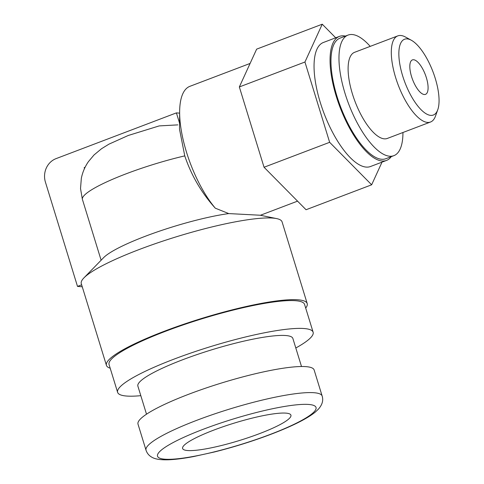 <?xml version="1.0" encoding="UTF-8"?>
<svg xmlns="http://www.w3.org/2000/svg" width="484" height="484" viewBox="0 0 484 484"><rect width="100%" height="100%" fill="white"/><g stroke="black" fill="none" stroke-linecap="round" stroke-linejoin="round"><path stroke-width="0.73" d="M430.718 115.38A40.541 15.016 69.2 0 0 437.76 109.759A40.541 15.016 69.2 0 0 432.986 71.795A40.541 15.016 69.2 0 0 411.339 40.251A40.541 15.016 69.2 0 0 407.183 38.883A40.541 15.016 69.2 0 0 402.646 75.849A40.541 15.016 69.2 0 0 430.718 115.38M437.76 109.759L435.521 116.033A46.071 17.061 -110.8 0 1 430.518 122.016A46.071 17.061 -110.8 0 1 427.523 122.422A46.071 17.061 -110.8 0 1 396.844 81.264A46.071 17.061 -110.8 0 1 397.781 35.895A46.071 17.061 -110.8 0 1 400.782 35.495A46.071 17.061 -110.8 0 1 405.501 37.044L411.339 40.251M413.602 59.744A18.428 6.824 69.2 0 0 412.404 59.907A18.428 6.824 69.2 0 0 412.029 78.057A18.428 6.824 69.2 0 0 424.299 94.519A18.428 6.824 69.2 0 0 425.503 94.356A18.428 6.824 69.2 0 0 425.878 76.206A18.428 6.824 69.2 0 0 413.602 59.744M259.563 433.622A56.664 9.081 162.9 0 0 290.926 415.169A56.664 9.081 162.9 0 0 213.97 430.034A56.664 9.081 162.9 0 0 182.607 448.493A56.664 9.081 162.9 0 0 259.563 433.622M101.12 260.229L82.328 199.13L80.525 188.53L81.33 178.312C82.589 172.189 84.96 166.617 88.457 161.602L94.023 154.965L101.531 148.727L108.936 144.165L128.26 135.478L159.194 125.913L177.828 124.878M110.195 368.209A105.04 16.831 -17.1 0 1 106.426 365.353A105.04 16.831 -17.1 0 1 164.56 331.147A105.04 16.831 -17.1 0 1 307.213 303.583A105.04 16.831 -17.1 0 1 305.694 308.066M106.426 365.353L81.288 283.642A105.04 16.831 -17.1 0 1 83.944 277.87A105.04 16.831 -17.1 0 1 139.422 249.435A105.04 16.831 -17.1 0 1 276.63 218.593A105.04 16.831 -17.1 0 1 282.075 221.872L307.213 303.583M140.814 395.676A102.275 16.389 -17.1 0 1 117.624 392.361A102.275 16.389 -17.1 0 1 174.228 359.049A102.275 16.389 -17.1 0 1 313.124 332.212A102.275 16.389 -17.1 0 1 295.809 347.996M117.624 392.361L109.063 364.543A102.275 16.389 -17.1 0 1 165.673 331.231A102.275 16.389 -17.1 0 1 304.569 304.4L313.124 332.212M146.513 414.195L137.88 386.129A81.082 12.995 -17.1 0 1 182.752 359.721A81.082 12.995 -17.1 0 1 292.868 338.443L301.508 366.515M146.029 450.229L138.007 424.147A92.135 14.768 -17.1 0 1 189.002 394.139A92.135 14.768 -17.1 0 1 314.134 369.964L322.156 396.045A92.135 14.768 -17.1 0 0 197.024 420.215A92.135 14.768 -17.1 0 0 146.029 450.229C147.051 453.242 148.903 455.517 151.583 457.053C154.039 458.602 158.322 460.03 168.105 459.8C175.008 459.552 183.43 458.487 193.376 456.612L214.297 452.002C233.621 447.162 252.43 441.287 270.725 434.372C292.336 426.108 307.207 418.666 315.326 412.053L318.339 409.222C322.259 404.818 323.53 400.425 322.156 396.045M276.63 218.593L260.223 215.235L228.744 213.583L215.289 208.174C201.477 192.801 191.301 175.365 184.767 155.878L179.522 129.234L179.643 111.774A72.788 26.959 -110.8 0 1 189.885 86.327L250.101 63.44M430.518 122.016L387.321 138.442A46.071 17.061 -110.8 0 1 384.32 138.841A46.071 17.061 -110.8 0 1 353.647 97.689A46.071 17.061 -110.8 0 1 354.584 52.314L397.781 35.895M402.948 132.501A64.499 23.885 -110.8 0 1 393.867 155.667A64.499 23.885 -110.8 0 1 389.668 156.223A64.499 23.885 -110.8 0 1 346.726 98.609A64.499 23.885 -110.8 0 1 348.038 35.09A64.499 23.885 -110.8 0 1 352.231 34.527A64.499 23.885 -110.8 0 1 370.212 46.373M393.867 155.667L385.869 158.704A64.499 23.885 -110.8 0 1 381.67 159.266A64.499 23.885 -110.8 0 1 338.721 101.652A64.499 23.885 -110.8 0 1 340.034 38.127L348.038 35.09M391.241 156.665A66.338 24.569 -110.8 0 1 386.522 160.428A66.338 24.569 -110.8 0 1 382.203 161.003A66.338 24.569 -110.8 0 1 338.032 101.743A66.338 24.569 -110.8 0 1 339.381 36.409A66.338 24.569 -110.8 0 1 343.694 35.828A66.338 24.569 -110.8 0 1 345.413 36.088M386.522 160.428L370.52 166.508A66.338 24.569 -110.8 0 1 366.206 167.089A66.338 24.569 -110.8 0 1 322.029 107.829A66.338 24.569 -110.8 0 1 323.379 42.489L339.381 36.409M83.944 277.87L103.624 257.651A79.237 12.699 -17.1 0 1 145.478 236.198A79.237 12.699 -17.1 0 1 228.744 213.583M335.702 37.806L322.247 24.2L304.944 62.019L329.646 142.314L371.651 184.797L382.021 162.14M322.247 24.2L256.647 49.138L239.344 86.951L264.046 167.252L306.051 209.735L371.651 184.797M304.944 62.019L239.344 86.951M329.646 142.314L264.046 167.252M215.289 208.174A72.788 26.959 -110.8 0 1 179.643 111.774M81.651 284.828L77.5 286.401L45.411 182.093A18.428 16.861 94.5 0 1 56.065 158.625L176.4 112.887L179.564 123.178M82.25 286.776L77.5 286.401M85.105 167.27L84.186 167.615L84.482 168.571M84.906 167.676L84.186 167.615M179.631 113.141L176.4 112.887M203.407 429.205A82.927 13.292 162.9 0 0 164.766 459.195A82.927 13.292 162.9 0 0 270.126 434.457A82.927 13.292 162.9 0 0 308.768 404.461A82.927 13.292 162.9 0 0 203.407 429.205M82.328 199.13A79.237 12.699 -17.1 0 1 126.27 173.756A79.237 12.699 -17.1 0 1 184.767 155.878M297.557 201.144L260.392 215.271"/></g></svg>
